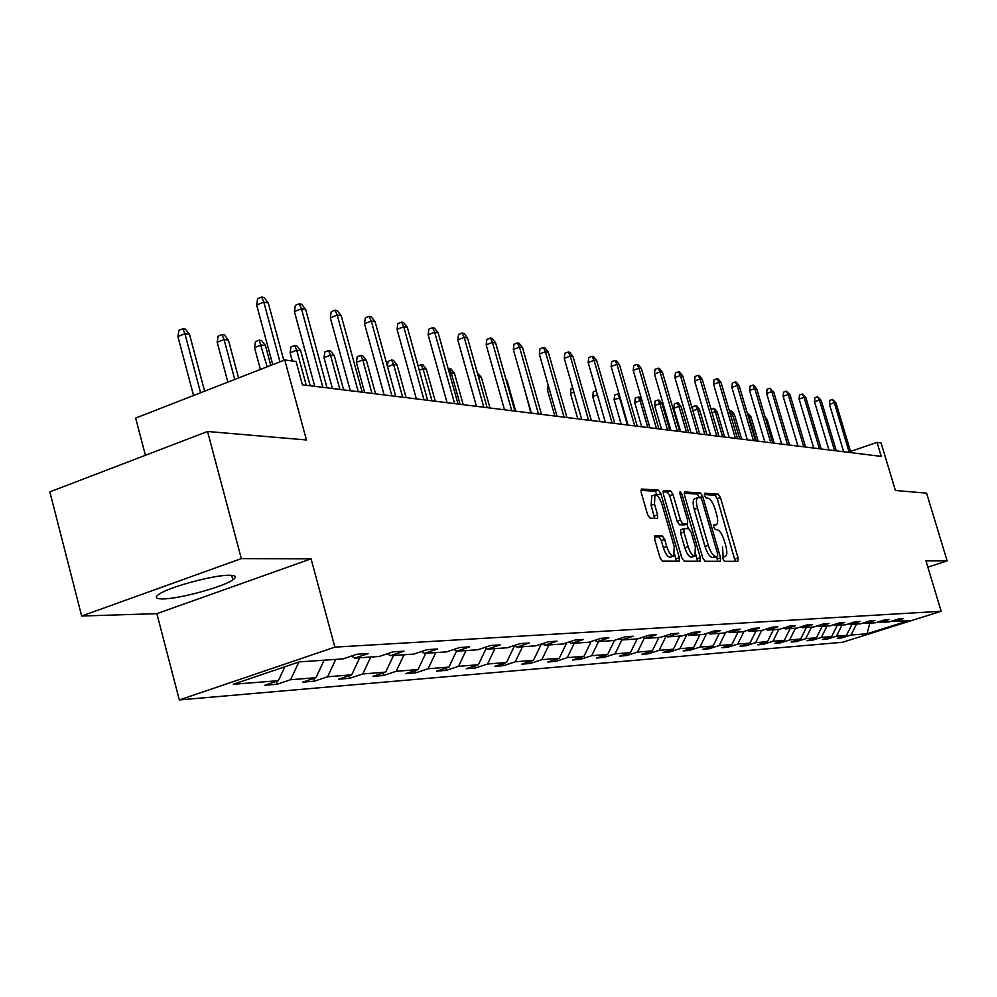 <?xml version="1.0" encoding="UTF-8"?>
<svg xmlns="http://www.w3.org/2000/svg" width="997" height="997" viewBox="0 0 997 997"><rect width="100%" height="100%" fill="white"/><g stroke="black" fill="none" stroke-linecap="round" stroke-linejoin="round"><path stroke-width="1.5" d="M722.962 558.893L724.545 561.286L737.83 561.323L738.079 557.959L720.445 497.578L718.214 494.151L704.717 493.241L704.505 495.559L706.1 497.989L707.858 498.101C710.537 498.911 712.942 502.6 715.098 509.155L716.569 514.228C718.102 520.035 717.99 523.562 716.232 524.796L713.79 524.846L713.715 527.176L715.31 529.581L717.055 529.644C719.709 530.379 722.115 534.043 724.271 540.611L725.754 545.695C727.312 551.64 727.187 555.217 725.38 556.438L723.049 556.525L722.962 558.893M163.034 598.923C179.41 598.885 223.166 586.921 232.887 579.83C237.136 576.839 235.915 575.306 229.235 575.257C213.869 574.957 169.191 586.984 159.046 594.175C154.373 597.402 155.694 598.985 163.034 598.923M927.846 567.131L947.15 560.925L926.587 493.154L895.406 490.474L881.061 442.942L877.036 442.381L850.541 451.454M81.667 616.021L156.865 613.654L311.076 558.831L241.324 558.607L81.667 616.021L49.85 491.882L207.55 431.489L306.44 439.964L284.756 359.942L135.654 418.079L145.4 455.293M241.324 558.607L207.55 431.489M655.066 535.651L654.68 539.227L659.939 557.522L662.419 561.149L679.156 561.161L679.331 557.635L660.861 493.752L658.444 490.125L641.37 489.029L641.208 492.493L647.539 514.477L650.019 518.153L657.459 518.403L657.621 514.926L654.506 504.121L654.917 494.923C657.447 494.749 659.827 497.952 662.058 504.532L674.234 546.655L673.76 556.077C671.268 556.176 668.925 552.986 666.744 546.543L664.7 539.452L662.257 535.838L654.73 535.763M284.756 359.942L296.109 361.512L302.427 384.805L881.261 456.402L877.036 442.381M311.076 558.831L334.867 647.128L941.18 611.273L842.465 642.28L179.323 699.944L334.867 647.128M947.15 560.925L925.939 560.862L941.18 611.273M702.686 557.759L705.016 561.249L720.32 561.286L720.594 557.859L702.698 496.444L700.417 492.954L684.665 491.945L684.54 495.272L702.686 557.759M700.056 561.236L684.141 561.199L681.749 557.647L663.304 493.914L663.441 490.512L670.657 490.948L673.037 494.537L680.453 520.098L682.82 523.662L687.544 523.799L687.681 520.397L680.004 493.964L680.091 491.621L681.886 494.088L700.368 557.747L700.056 561.236M299.324 661.871L342.943 658.917L356.814 654.244L368.566 653.471L354.795 658.107L379.259 656.45L392.855 651.888L404.009 651.166L390.512 655.69L413.755 654.107L427.077 649.658L437.683 648.972L424.448 653.384L446.544 651.876L459.605 647.539L469.699 646.879L456.713 651.191L477.762 649.757L490.574 645.52L500.195 644.897L487.458 649.109L507.523 647.738L520.098 643.588L529.257 642.99L516.77 647.115L535.912 645.819L548.25 641.756L557.011 641.183L544.748 645.221L563.043 643.975L575.157 639.999L583.519 639.463L571.48 643.401L588.978 642.218L600.867 638.329L608.88 637.806L597.053 641.669L613.803 640.535L625.48 636.722L633.145 636.223L621.53 639.999L637.582 638.915L649.059 635.189L656.412 634.703L644.997 638.416L660.388 637.37L671.666 633.706L678.72 633.257L667.504 636.884L682.272 635.887L693.364 632.297L700.143 631.861L689.101 635.413L703.296 634.453L714.213 630.939L720.719 630.515L709.864 634.005L723.51 633.083L734.241 629.63L740.497 629.219L729.816 632.659L742.952 631.762L753.508 628.372L759.527 627.985L749.021 631.35L761.671 630.49L772.064 627.163L777.859 626.789L767.516 630.092L779.704 629.269L789.936 626.004L795.519 625.642L785.337 628.883L797.089 628.085L807.159 624.882L812.555 624.533L802.523 627.724L813.851 626.951L823.784 623.798L828.981 623.461L819.11 626.59L830.052 625.854L839.823 622.751L844.845 622.427L835.112 625.505L845.68 624.795L855.314 621.742L860.174 621.418L850.591 624.458L860.797 623.761L870.294 620.77L874.98 620.458L865.533 623.437L875.416 622.776L884.775 619.822L889.312 619.523L880.002 622.464L889.561 621.816L898.783 618.9L903.182 618.614L893.997 621.505L909.339 620.47L867.041 633.756L851.027 635.039L841.991 637.881L837.318 638.267L846.403 635.401L836.433 636.198L827.261 639.089L822.438 639.488L831.648 636.585L821.341 637.407L812.044 640.336L807.059 640.747L816.406 637.793L805.75 638.653L796.316 641.632L791.169 642.056L800.641 639.052L789.624 639.937L780.053 642.965L774.719 643.401L784.327 640.348L772.924 641.258L763.216 644.349L757.695 644.797L767.453 641.694L755.651 642.641L745.793 645.782L740.073 646.243L749.981 643.09L737.743 644.074L727.735 647.265L721.816 647.751L731.86 644.536L719.173 645.545L709.017 648.798L702.873 649.296L713.079 646.031L699.919 647.078L689.6 650.393L683.219 650.916L693.588 647.589L679.917 648.673L669.436 652.038L662.818 652.586L673.349 649.197L659.142 650.331L648.499 653.758L641.607 654.331L652.312 650.879L637.544 652.05L626.727 655.552L619.561 656.138L630.44 652.624L615.074 653.845L604.07 657.409L596.617 658.02L607.684 654.431L591.682 655.714L580.491 659.341L572.714 659.977L583.968 656.325L567.293 657.659L555.902 661.36L547.814 662.02L559.255 658.294L541.845 659.678L530.267 663.466L521.817 664.152L533.457 660.35L515.287 661.796L503.51 665.66L494.674 666.382L506.526 662.494L487.533 664.014L475.544 667.953L466.309 668.713L478.373 664.737L458.495 666.332L446.282 670.358L436.624 671.143L448.912 667.093L428.099 668.75L415.649 672.863L405.53 673.698L418.042 669.548L396.22 671.293L383.546 675.505L372.928 676.377L385.677 672.128L362.771 673.96L349.847 678.272L338.693 679.181L351.692 674.844L327.627 676.764L314.454 681.175L302.727 682.135L315.974 677.686L290.638 679.705L277.216 684.229L264.866 685.238L278.375 680.689L233.261 684.278L299.324 661.871M298.863 662.033L290.638 679.705M324.137 660.188L315.974 677.686M351.442 656.051L354.795 658.107M335.74 659.403L327.627 676.764M359.705 657.771L351.692 674.844M387.322 653.745L390.512 655.69M370.722 657.023L362.771 673.96M393.528 655.478L385.677 672.128M421.419 651.552L424.448 653.384M404.022 654.767L396.22 671.293M425.744 653.297L418.042 669.548M453.834 649.458L456.713 651.191M435.751 652.611L428.099 668.75M456.526 651.078L448.912 667.093M484.716 647.464L487.458 649.109M466.01 650.555L458.495 666.332M486.2 648.349L478.373 664.737M514.153 645.558L516.77 647.115M494.911 648.598L487.533 664.014M514.539 645.794L506.526 662.494M542.243 643.738L544.748 645.221M522.528 646.729L515.287 661.796M541.309 644.037L533.457 660.35M569.088 641.993L571.48 643.401M548.961 644.934L541.845 659.678M566.757 642.753L559.255 658.294M594.76 640.323L597.053 641.669M574.272 643.215L567.293 657.659M591.159 641.507L583.968 656.325M619.336 638.728L621.53 639.999M598.536 641.569L591.682 655.714M614.563 640.273L607.684 654.431M642.891 637.195L644.997 638.416M621.829 639.987L615.074 653.845M637.12 638.952L630.44 652.624M665.485 635.712L667.504 636.884M644.386 638.055L637.544 652.05M658.88 637.469L652.312 650.879M687.17 634.304L689.101 635.413M666.121 636.086L659.142 650.331M679.804 636.049L673.349 649.197M707.995 632.945L709.864 634.005M686.945 634.366L679.917 648.673M699.944 634.678L693.588 647.589M728.034 631.624L729.816 632.659M706.674 633.369L699.919 647.078M719.323 633.369L713.079 646.031M747.301 630.366L749.021 631.35M725.679 632.385L719.173 645.545M738.017 632.098L731.86 644.536M765.858 629.157L767.516 630.092M743.999 631.425L737.743 644.074M756.038 630.877L749.981 643.09M783.742 627.973L785.337 628.883M761.671 630.49L755.651 642.641M773.423 629.693L767.453 641.694M800.977 626.851L802.523 627.724M778.869 629.319L772.924 641.258M790.21 628.559L784.327 640.348M817.615 625.755L819.11 626.59M795.469 628.197L789.624 639.937M806.423 627.449L800.641 639.052M833.679 624.695L835.112 625.505M811.508 627.113L805.75 638.653M822.114 626.39L816.406 637.793M849.195 623.673L850.591 624.458M827.024 626.054L821.341 637.407M837.268 625.356L831.648 636.585M864.2 622.689L865.533 623.437M842.029 625.032L836.433 636.198M851.949 624.359L846.403 635.401M878.693 621.742L880.002 622.464M856.548 624.047L851.027 635.039M867.041 633.756L869.845 623.15M156.865 613.654L179.323 699.944M892.739 620.807L893.997 621.505M284.83 666.794L278.375 680.689M841.692 636.884L841.991 637.881M826.962 638.068L827.261 639.089M811.732 639.276L812.044 640.336M795.992 640.523L796.316 641.632M779.716 641.819L780.053 642.965M762.867 643.152L763.216 644.349M745.432 644.536L745.793 645.782M727.361 645.969L727.735 647.265M708.63 647.452L709.017 648.798M689.201 648.997L689.6 650.393M669.024 650.592L669.436 652.038M648.062 652.25L648.499 653.758M626.278 653.97L626.727 655.552M603.609 655.752L604.07 657.409M580.005 657.621L580.491 659.341M555.404 659.553L555.902 661.36M529.743 661.572L530.267 663.466M502.949 663.666L503.51 665.66M474.958 665.859L475.544 667.953M445.684 668.152L446.282 670.358M415.026 670.557L415.649 672.863M382.885 673.062L383.546 675.505M349.162 675.692L349.847 678.272M313.719 678.446L314.454 681.175M276.443 681.337L277.216 684.229M723.099 556.525L722.526 546.78M735.213 561.311L717.242 498.674L715.011 495.247L704.293 494.537M702.698 496.444L699.458 497.553L697.177 494.063L684.204 493.216M717.666 561.274L716.693 556.762M717.504 556.476L717.703 554.083L701.975 500.07L700.38 497.628L697.838 497.615C696.08 498.874 695.968 502.413 697.489 508.233L708.294 545.396C710.5 552.089 712.955 555.778 715.647 556.463L717.504 556.476L714.425 557.497M694.784 498.674L694.585 498.737C692.815 499.995 692.703 503.535 694.224 509.342L697.489 508.233M714.238 557.56L712.369 557.547C709.677 556.874 707.222 553.185 705.016 546.493L694.224 509.342M662.98 491.808L667.329 492.094L670.657 490.948M684.353 524.846L679.493 524.783L677.125 521.232L669.722 495.683L667.329 492.094M686.945 523.998L688.304 528.697M695.906 554.893L697.053 558.856L700.368 557.747M688.154 546.705C690.285 552.999 692.541 556.127 694.934 556.052L695.345 546.817L691.108 532.248L688.765 528.709L684.042 528.597L683.905 532.024L688.154 546.705L684.827 547.827C686.945 554.12 689.214 557.236 691.606 557.173L694.934 556.052M683.93 528.672L680.727 529.731L680.577 533.158L683.905 532.024M684.827 547.827L680.577 533.158M697.389 561.236L697.053 558.856M673.636 556.114L670.37 557.211C667.878 557.311 665.535 554.133 663.354 547.689L661.323 540.598L658.867 536.984L654.344 536.872M651.764 496.008L651.128 505.28L654.506 504.121M654.58 518.34L651.128 505.28M657.933 496.344L655.091 491.284L640.872 490.35M676.29 561.186L674.807 554.768M782.433 421.382L789.587 445.061M849.245 452.439L834.302 402.638L829.467 404.346L829.816 400.383L832.507 399.436L834.302 402.638L835.997 402.938L850.902 452.638M829.467 404.346L843.661 451.753M832.507 399.436L835.997 402.938M764.923 416.547L767.079 419.376L774.121 443.142M767.079 419.376L765.708 419.164M748.411 416.983L749.133 416.734L747.376 413.468L748.411 413.593L751.028 417.008L749.133 416.734L756.274 440.936M751.028 417.008L758.156 441.173M834.576 450.619L819.434 400.021L814.524 401.754L814.898 397.728L817.627 396.769L819.434 400.021L821.179 400.333L836.296 450.831M814.524 401.754L828.918 449.921M817.627 396.769L821.179 400.333M819.422 448.75L804.081 397.317L799.096 399.074L799.482 394.986L802.249 394.014L804.081 397.317L805.875 397.629L821.192 448.974M799.096 399.074L813.689 448.039M802.249 394.014L805.875 397.629M729.517 411.35L731.773 411.1L734.428 414.565L732.471 414.278L739.712 438.892M730.689 410.938L732.471 414.278L730.577 414.951M734.428 414.565L741.656 439.129M803.756 446.818L788.191 394.513L783.144 396.308L783.542 392.157L786.346 391.16L788.191 394.513L790.06 394.849L805.588 447.042M783.144 396.308L797.936 446.095M786.346 391.16L790.06 394.849M711.011 409.219L714.562 408.521L717.267 412.048L715.248 411.749L722.588 436.773M713.441 408.346L715.248 411.749L712.082 412.87M717.267 412.048L724.595 437.022M787.555 444.812L771.778 391.622L766.643 393.454L767.054 389.229L769.908 388.207L771.778 391.622L773.697 391.971L789.45 445.048M766.643 393.454L781.648 444.076M769.908 388.207L773.697 391.971M692.491 409.318L692.765 406.689L695.607 405.667L696.766 405.841L699.52 409.431L697.426 409.131L704.867 434.58M695.607 405.667L697.426 409.131L692.903 410.739M699.52 409.431L706.948 434.842M770.781 442.73L754.779 388.631L749.57 390.488L750.006 386.2L752.897 385.166L754.779 388.631L756.773 388.98L772.75 442.98M749.57 390.488L764.799 441.995M752.897 385.166L754.006 385.365L756.773 388.98M673.798 408.272L674.271 403.935L677.15 402.9L678.346 403.075L681.138 406.726L678.982 406.415L673.798 408.272L680.577 431.576M677.15 402.9L678.982 406.415L686.534 432.312M681.138 406.726L688.678 432.573M753.42 440.587L737.182 385.527L731.898 387.422L732.346 383.06L735.275 382.001L737.182 385.527L739.238 385.889L755.452 440.836M731.898 387.422L747.339 439.839M735.275 382.001L736.422 382.212L739.238 385.889M654.618 405.505L655.104 401.081L658.02 400.034L659.266 400.221L662.12 403.935L659.877 403.598L654.618 405.505L661.497 429.221M658.02 400.034L659.877 403.598L667.529 429.956M662.12 403.935L669.76 430.243M735.425 438.356L718.949 382.325L713.59 384.256L714.051 379.807L717.03 378.735L718.949 382.325L721.093 382.698L737.531 438.618M713.59 384.256L729.256 437.596M717.03 378.735L718.214 378.947L721.093 382.698M642.105 400.993L640.074 400.694L634.728 402.626L641.707 426.766M634.728 402.626L635.239 398.127L638.205 397.055L640.074 400.694L647.838 427.526M638.205 397.055L639.501 397.255L641.956 400.458M716.768 436.05L700.044 378.985L694.61 380.954L695.083 376.43L698.112 375.333L700.044 378.985L702.262 379.383L718.962 436.325M694.61 380.954L710.5 435.278M698.112 375.333L699.346 375.557L702.262 379.383M620.171 397.766L614.115 399.647L621.193 424.236M614.115 399.647L614.638 395.061L617.654 393.965L619.536 397.678L627.425 424.996M617.654 393.965L619.212 394.451M597.452 394.824L592.717 396.544L599.907 421.594M592.717 396.544L593.265 391.883L596.293 390.787M573.898 392.095L570.496 393.341L577.799 418.865M570.496 393.341L571.069 388.593L572.727 387.983M549.359 389.279L547.415 390.001L554.818 416.023M547.415 390.001L548.163 385.104M523.761 386.387L530.915 413.07M523.4 386.524L523.525 385.527M506.015 379.608L507.199 381.153L515.686 411.175M507.199 381.153L506.414 381.041M477.364 372.915L481.377 377.352L490.001 407.997M481.377 377.352L478.485 376.928M448.276 369.089L451.055 368.965L454.47 373.401L451.292 372.928L460.053 404.296M449.286 368.703L451.292 372.928L449.535 373.588M454.47 373.401L463.219 404.695M417.992 365.637L422.902 364.74L426.38 369.264L423.064 368.778L431.975 400.831M421.058 364.466L423.064 368.778L419.263 370.223M426.38 369.264L435.278 401.23M387.397 366.223L388.082 361.375L391.559 360.042L393.491 360.328L397.055 364.952L393.591 364.441L402.651 397.192M391.559 360.042L393.591 364.441L387.546 366.759M397.055 364.952L406.103 397.629M697.414 433.658L680.44 375.533L674.907 377.539L675.405 372.928L678.483 371.819L680.44 375.533L682.733 375.944L699.682 433.944M674.907 377.539L691.046 432.872M678.483 371.819L679.755 372.043L682.733 375.944M677.312 431.178L660.076 371.943L654.468 374L654.992 369.301L658.107 368.167L660.076 371.943L662.469 372.367L679.667 431.464M654.468 374L670.844 430.368M658.107 368.167L659.428 368.404L662.469 372.367M656.437 428.585L638.927 368.217L633.22 370.311L633.768 365.525L636.933 364.366L638.927 368.217L641.42 368.653L658.88 428.897M633.22 370.311L649.87 427.775M636.933 364.366L638.317 364.615L641.42 368.653M634.715 425.906L616.944 364.341L611.149 366.485L611.709 361.612L614.925 360.416L616.944 364.341L619.523 364.802L637.27 426.218M611.149 366.485L628.048 425.083M614.925 360.416L616.37 360.677L619.523 364.802M612.121 423.114L594.062 360.316L588.168 362.497L588.766 357.524L592.031 356.315L594.062 360.316L596.754 360.789L614.775 423.438M588.168 362.497L605.341 422.267M592.031 356.315L593.527 356.577L596.754 360.789M588.591 420.198L570.247 356.116L564.252 358.359L564.863 353.274L568.19 352.041L570.247 356.116L573.038 356.614L591.358 420.535M564.252 358.359L581.687 419.338M568.19 352.041L569.748 352.315L573.038 356.614M564.065 417.17L545.421 351.742L539.315 354.035L539.963 348.85L543.34 347.579L545.421 351.742L548.338 352.253L566.944 417.519M539.315 354.035L557.049 416.297M543.34 347.579L544.973 347.878L548.338 352.253M538.48 414.004L519.524 347.18L513.318 349.523L513.991 344.239L517.431 342.931L519.524 347.18L522.565 347.716L541.483 414.366M513.318 349.523L531.339 413.119M517.431 342.931L519.125 343.242L522.565 347.716M511.76 410.689L492.481 342.42L486.175 344.812L486.872 339.416L490.374 338.083L492.481 342.42L495.659 342.98L514.901 411.088M486.175 344.812L504.494 409.792M490.374 338.083L492.144 338.394L495.659 342.98M483.832 407.237L464.228 337.435L457.797 339.89L458.545 334.381L462.11 333.01L464.228 337.435L467.556 338.02L487.122 407.648M457.797 339.89L476.441 406.327M462.11 333.01L463.954 333.347L467.556 338.02M356.378 362.372L357.188 356.776L360.727 355.406L362.746 355.717L366.398 360.44L362.771 359.917L356.378 362.372L364.653 392.494M360.727 355.406L362.771 359.917L371.981 393.404M366.398 360.44L375.582 393.852M454.62 403.623L434.667 332.238L428.124 334.755L428.897 329.11L432.536 327.701L434.667 332.238L438.144 332.848L458.059 404.047M428.124 334.755L447.08 402.701M432.536 327.701L434.468 328.05L438.144 332.848M324 357.686L324.86 351.966L328.462 350.57L330.58 350.882L334.307 355.73L330.505 355.169L324 357.686L332.425 388.506M328.462 350.57L330.505 355.169L339.877 389.428M334.307 355.73L343.653 389.902M424.012 399.847L403.723 326.779L397.055 329.359L397.865 323.589L401.567 322.156L403.723 326.779L407.362 327.427L427.626 400.283M397.055 329.359L416.347 398.887M401.567 322.156L403.598 322.517L407.362 327.427M290.09 352.788L290.987 346.931L294.663 345.498L296.869 345.822L300.695 350.782L296.72 350.196L290.09 352.788L292.32 360.989M294.663 345.498L296.72 350.196L306.241 385.278M300.695 350.782L310.204 385.764M391.933 395.871L371.283 321.059L364.491 323.713L365.338 317.806L369.114 316.336L371.283 321.059L375.096 321.732L395.709 396.345M364.491 323.713L384.119 394.912M369.114 316.336L371.233 316.71L375.096 321.732M254.522 347.641L255.456 341.647L259.208 340.176L261.526 340.525L265.451 345.598L261.264 344.987L254.522 347.641L260.391 369.438M259.208 340.176L267.159 366.796M265.451 345.598L270.785 365.388M358.259 391.709L337.223 315.064L330.319 317.794L331.216 311.737L335.054 310.229L337.223 315.064L341.248 315.775L362.223 392.195M330.319 317.794L350.296 390.724M335.054 310.229L337.285 310.628L341.248 315.775M217.184 342.245L218.169 336.101L221.982 334.581L224.425 334.955L228.438 340.164L224.051 339.516L217.184 342.245L227.852 382.125M221.982 334.581L224.051 339.516L234.744 379.446M228.438 340.164L238.57 377.95M322.866 387.335L301.455 308.758L294.402 311.562L295.349 305.369L299.262 303.811L301.455 308.758L305.668 309.506L327.041 387.845M294.402 311.562L314.74 386.325M299.262 303.811L301.605 304.222L305.668 309.506M177.915 336.562L178.962 330.269L182.837 328.711L185.405 329.097L189.53 334.444L184.919 333.758L177.915 336.562L193.555 395.497M182.837 328.711L184.919 333.758L200.596 392.756M189.53 334.444L204.634 391.185M279.958 361.811L263.819 302.128L256.628 305.007L257.625 298.651L261.613 297.056L263.819 302.128L268.255 302.914L283.796 360.316M256.628 305.007L272.729 364.628M261.613 297.056L264.08 297.492L268.255 302.914M722.725 557.248L724.894 556.525M713.478 525.631L715.672 524.883M715.011 495.247L718.214 494.151M717.242 498.674L720.445 497.578M734.876 559.03L738.079 557.959M697.177 494.063L700.417 492.954M717.329 558.943L720.594 557.859M705.016 546.493L708.294 545.396M712.369 557.547L715.647 556.463M669.722 495.683L673.037 494.537M677.125 521.232L680.453 520.098M679.493 524.783L682.82 523.662M684.029 524.958L687.344 523.824M680.203 494.662L681.886 494.088M658.867 536.984L662.257 535.838M661.323 540.598L664.7 539.452M663.354 547.689L666.744 546.543M654.244 516.085L657.621 514.926M655.091 491.284L658.444 490.125M657.522 494.911L660.861 493.752M675.966 558.756L679.331 557.635M231.69 575.331L232.887 579.83M722.725 557.323L725.38 556.438M713.478 525.731L716.095 524.846M714.351 557.547L717.616 556.451M694.585 498.737L697.838 497.615M684.229 524.921L687.544 523.799M680.727 529.731L684.042 528.597M651.552 496.082L654.917 494.923"/></g></svg>
